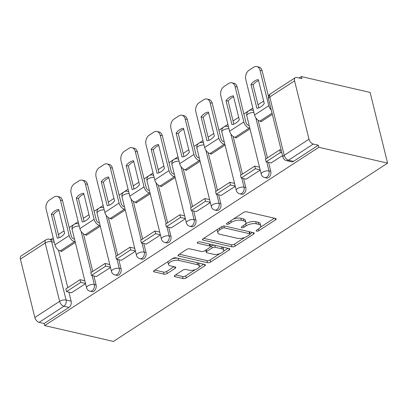 <?xml version="1.0" encoding="UTF-8"?>
<svg xmlns="http://www.w3.org/2000/svg" width="408" height="408" viewBox="0 0 408 408"><rect width="100%" height="100%" fill="white"/><g stroke="black" fill="none" stroke-linecap="round" stroke-linejoin="round"><path stroke-width="0.61" d="M256.606 231.147A1.607 0.673 166.1 0 0 258.825 230.693L275.507 219.846A2.295 0.964 166.1 0 0 276.134 218.923A2.295 0.964 166.1 0 0 275.476 218.453L246.692 211.813A2.295 0.964 166.1 0 0 243.52 212.466L226.838 223.319A1.607 0.673 166.1 0 0 226.399 223.961A1.607 0.673 166.1 0 0 226.858 224.288A1.607 0.673 166.1 0 0 229.077 223.834L231.234 222.431A7.349 3.08 166.1 0 1 241.378 220.34L243.775 220.896A7.349 3.08 166.1 0 1 245.886 222.396A7.349 3.08 166.1 0 1 243.872 225.344L241.709 226.746A1.607 0.673 166.1 0 0 241.271 227.389A1.607 0.673 166.1 0 0 241.73 227.72A1.607 0.673 166.1 0 0 243.948 227.261L246.111 225.859A7.349 3.08 166.1 0 1 256.25 223.773L258.652 224.324A7.349 3.08 166.1 0 1 260.758 225.828A7.349 3.08 166.1 0 1 258.743 228.771L256.586 230.178A1.607 0.673 166.1 0 0 256.142 230.821A1.607 0.673 166.1 0 0 256.606 231.147M174.971 275.293A2.295 0.964 166.1 0 0 174.338 276.211A2.295 0.964 166.1 0 0 175.001 276.68L183.075 278.542A2.295 0.964 166.1 0 0 186.247 277.894L204.77 265.843A2.295 0.964 166.1 0 0 205.403 264.925A2.295 0.964 166.1 0 0 204.745 264.455L175.955 257.815A2.295 0.964 166.1 0 0 172.788 258.468L154.26 270.514A2.295 0.964 166.1 0 0 153.632 271.437A2.295 0.964 166.1 0 0 154.29 271.906L164.047 274.156A2.295 0.964 166.1 0 0 167.214 273.503L175.144 268.347A2.295 0.964 166.1 0 0 175.772 267.424A2.295 0.964 166.1 0 0 175.114 266.954L170.279 265.843A6.14 2.575 166.1 0 1 168.514 264.583A6.14 2.575 166.1 0 1 171.875 261.258A6.14 2.575 166.1 0 1 178.679 260.38L197.625 264.746A6.14 2.575 166.1 0 1 199.39 266.006A6.14 2.575 166.1 0 1 196.029 269.331A6.14 2.575 166.1 0 1 189.225 270.213L186.068 269.484A2.295 0.964 166.1 0 0 182.901 270.137L174.971 275.293M44.676 325.584L318.847 147.288L387.6 163.144L113.434 341.44L44.676 325.584L44.166 323.524L39.117 322.356A4.677 2.708 -123 0 1 34.838 317.48L20.4 259.141A4.677 2.708 -123 0 1 21.109 255.969L45.9 239.843A4.677 2.708 -123 0 0 45.191 243.015L20.4 259.141M231.907 246.789A2.295 0.964 166.1 0 0 235.074 246.136L253.603 234.09A2.295 0.964 166.1 0 0 254.23 233.167A2.295 0.964 166.1 0 0 253.572 232.698L224.788 226.058A2.295 0.964 166.1 0 0 221.621 226.71L203.092 238.762A2.295 0.964 166.1 0 0 202.46 239.68A2.295 0.964 166.1 0 0 203.118 240.149L231.907 246.789L231.397 244.729A2.295 0.964 166.1 0 0 234.564 244.076L244.759 237.446M229.189 249.966L210.661 262.012A2.295 0.964 166.1 0 1 207.488 262.665L178.704 256.03A2.295 0.964 166.1 0 1 178.046 255.556A2.295 0.964 166.1 0 1 178.673 254.638L186.604 249.482A2.295 0.964 166.1 0 1 189.776 248.829L201.45 251.522A2.295 0.964 166.1 0 0 204.617 250.869L209.875 247.447A2.295 0.964 166.1 0 0 210.508 246.529A2.295 0.964 166.1 0 0 209.85 246.06L197.696 243.255A1.607 0.673 166.1 0 1 197.232 242.928A1.607 0.673 166.1 0 1 198.115 242.056A1.607 0.673 166.1 0 1 199.894 241.827L229.158 248.574A2.295 0.964 166.1 0 1 229.816 249.043A2.295 0.964 166.1 0 1 229.189 249.966L228.822 248.498M58.487 250.063L67.794 287.671M68.906 292.169L71.14 301.196L66.091 300.028A4.677 3.274 103 0 1 63.913 306.235L39.117 322.356M294.566 80.84L269.775 96.966L284.213 155.31L309.004 139.184L294.566 80.84A4.677 2.708 57 0 1 295.275 77.673A4.677 2.708 57 0 1 296.805 77.469L301.859 78.637L301.349 76.577L299.14 78.01M263.655 101.087L258.014 104.754M252.858 108.11L243.862 113.959M238.7 117.315L233.06 120.982M227.904 124.338L218.907 130.188M213.746 133.544L208.111 137.21M202.949 140.566L193.953 146.416M188.792 149.772L183.156 153.439M177.995 156.789L168.999 162.644M163.838 166L158.202 169.667M153.041 173.018L144.044 178.872M138.888 182.228L133.248 185.89M128.087 189.246L119.09 195.101M113.934 198.451L108.293 202.118M103.137 205.474L94.141 211.324M88.98 214.679L83.339 218.346M78.183 221.702L69.187 227.552M64.025 230.908L58.39 234.575M53.229 237.93L50.801 239.506M301.349 76.577L370.102 92.432L387.6 163.144M309.004 139.184A4.677 2.708 57 0 0 313.283 144.06L288.492 160.186A4.677 3.274 103 0 1 286.421 160.619L291.47 161.782A4.677 3.274 103 0 0 293.541 161.349L288.492 160.186A4.677 2.708 57 0 1 284.213 155.31A4.677 1.964 166.1 0 0 282.928 157.182A4.677 4.677 0 0 0 286.421 160.619M318.847 147.288L318.337 145.222L313.283 144.06M260.788 121.293L260.911 121.778L272.33 114.352M271.096 162.935L282.535 155.586M235.834 137.522L235.957 138.006L250.022 128.857M246.141 179.163L260.228 170.09M210.88 153.75L211.002 154.234L225.068 145.085M221.187 195.391L235.273 186.318M185.926 169.978L186.048 170.462L200.114 161.313M196.233 211.619L210.319 202.546M160.976 186.201L161.094 186.691L175.165 177.541M171.278 227.848L185.365 218.775M136.022 202.429L136.139 202.919L150.21 193.769M146.329 244.076L160.41 235.003M111.068 218.657L111.19 219.147L125.256 209.998M121.375 260.304L135.461 251.231M86.114 234.886L86.236 235.375L100.302 226.226M96.421 276.532L110.507 267.459M83.441 233.835L92.749 271.442M93.86 275.941L96.094 284.968L94.299 284.555A4.677 3.274 103 0 1 93.463 289.359A4.677 3.274 103 0 1 90.051 291.195L91.841 291.608A4.677 3.274 -77 0 0 95.258 289.777A4.677 3.274 -77 0 0 96.094 284.968M108.395 217.607L117.703 255.219M118.815 259.712L121.049 268.739L119.253 268.326A4.677 3.274 103 0 1 118.417 273.136A4.677 3.274 103 0 1 115.005 274.966L116.795 275.38A4.677 3.274 -77 0 0 120.212 273.549A4.677 3.274 -77 0 0 121.049 268.739M133.345 201.379L142.652 238.991M143.769 243.484L146.003 252.511L144.208 252.098A4.677 3.274 103 0 1 143.371 256.907A4.677 3.274 103 0 1 139.959 258.738L141.749 259.151A4.677 3.274 -77 0 0 145.166 257.321A4.677 3.274 -77 0 0 146.003 252.511M158.299 185.156L167.606 222.763M168.718 227.256L170.952 236.283L169.162 235.87A4.677 3.274 103 0 1 168.326 240.679A4.677 3.274 103 0 1 164.914 242.51L166.704 242.923A4.677 3.274 -77 0 0 170.116 241.092A4.677 3.274 -77 0 0 170.952 236.283M183.253 168.927L192.561 206.535M193.673 211.028L195.906 220.055L194.116 219.642A4.677 3.274 103 0 1 193.28 224.451A4.677 3.274 103 0 1 189.863 226.282L191.658 226.695A4.677 3.274 -77 0 0 195.07 224.864A4.677 3.274 -77 0 0 195.906 220.055M208.208 152.699L217.515 190.306M218.627 194.8L220.861 203.827L219.071 203.414A4.677 3.274 103 0 1 218.234 208.223A4.677 3.274 103 0 1 214.817 210.054L216.612 210.467A4.677 3.274 -77 0 0 220.024 208.636A4.677 3.274 -77 0 0 220.861 203.827M233.162 136.471L242.469 174.078M243.581 178.571L245.815 187.598L244.02 187.185A4.677 3.274 103 0 1 243.183 191.995A4.677 3.274 103 0 1 239.771 193.826L241.561 194.239A4.677 3.274 -77 0 0 244.979 192.408A4.677 3.274 -77 0 0 245.815 187.598M258.116 120.243L267.424 157.85M268.535 162.343L270.769 171.37L268.974 170.957A4.677 3.274 103 0 1 268.138 175.766A4.677 3.274 103 0 1 264.726 177.597L266.516 178.01A4.677 3.274 -77 0 0 269.933 176.179A4.677 3.274 -77 0 0 270.769 171.37M71.466 292.76L85.552 283.682M61.159 251.114L61.282 251.603L75.347 242.454M44.166 323.524L68.962 307.397A4.677 3.274 -77 0 0 71.14 301.196M318.337 145.222L293.541 161.349M260.758 225.828L260.248 223.768A7.349 3.08 166.1 0 0 258.142 222.263L258.652 224.324M245.514 223.854L245.601 223.798A7.349 3.08 166.1 0 1 255.739 221.712L258.142 222.263M245.886 222.396L245.376 220.335A7.349 3.08 166.1 0 0 243.265 218.831L243.775 220.896M233.325 219.101A7.349 3.08 166.1 0 1 240.868 218.28L243.265 218.831M260.386 227.281L274.36 218.198M203.73 238.349L231.397 244.729M250.063 233.993L252.455 232.438M249.635 234.697A1.607 0.673 166.1 0 0 250.079 234.049A1.607 0.673 166.1 0 0 249.614 233.723L224.349 227.894A1.607 0.673 166.1 0 0 222.131 228.352L219.851 229.832A7.349 3.08 166.1 0 0 217.836 232.779A7.349 3.08 166.1 0 0 219.948 234.279L237.216 238.262A7.349 3.08 166.1 0 0 247.36 236.176L249.635 234.697M250.079 234.049L249.569 231.989A1.607 0.673 166.1 0 0 249.237 231.698M217.699 229.26A7.349 3.08 166.1 0 0 217.326 230.714L217.836 232.779M228.041 248.319L223.411 251.328M219.871 253.628L210.151 259.952L210.661 262.012M179.311 254.225L206.978 260.605A2.295 0.964 166.1 0 0 210.151 259.952M210.508 246.529L209.998 244.469A2.295 0.964 166.1 0 0 209.498 244.04M213.562 254.317A6.14 2.575 166.1 0 0 220.366 253.439A6.14 2.575 166.1 0 0 223.727 250.109A6.14 2.575 166.1 0 0 221.962 248.855L215.286 247.314A2.295 0.964 166.1 0 0 212.114 247.967L206.856 251.384A2.295 0.964 166.1 0 0 206.229 252.307A2.295 0.964 166.1 0 0 206.887 252.776L213.562 254.317M223.727 250.109L223.217 248.049A6.14 2.575 166.1 0 0 221.717 246.86M214.603 245.218A2.295 0.964 166.1 0 0 211.604 245.902L212.114 247.967M210.518 246.611L211.604 245.902M205.703 250.16A2.295 0.964 166.1 0 0 205.719 250.247L206.229 252.307M199.39 266.006L198.88 263.94A6.14 2.575 166.1 0 0 197.38 262.757M177.888 258.259A6.14 2.575 166.1 0 0 172.094 258.917M168.239 261.426A6.14 2.575 166.1 0 0 168.004 262.522L168.514 264.583M154.897 270.101L163.537 272.095A2.295 0.964 166.1 0 0 166.704 271.442L173.997 266.699M175.608 274.88L182.565 276.481A2.295 0.964 166.1 0 0 185.737 275.828L195.299 269.611M199.155 267.102L203.628 264.195M260.809 106.86A14.504 10.144 -77 0 0 264.267 103.556L258.341 79.611A14.504 10.144 103 0 0 250.981 84.395L256.907 108.344A14.504 10.144 -77 0 0 260.809 106.86M281.199 150.2L279.715 149.853L265.481 159.115L266.144 161.792L280.378 152.536L281.862 152.878M266.144 161.792L271.192 162.96M279.715 149.853L280.378 152.536M268.51 96.512L262.14 70.768L260.024 70.278A7.018 4.911 -77 0 0 256.8 66.56A7.018 4.911 -77 0 0 253.694 67.213L249.053 70.232A7.018 4.911 -77 0 0 245.784 79.54L254.561 114.995A5.85 3.386 57 0 0 259.911 121.089L261.431 121.441M260.024 70.278L268.796 105.738A5.85 3.386 57 0 0 271.269 110.063M258.789 107.885L253.098 84.884A14.504 10.144 103 0 1 258.575 80.56M256.8 66.56L258.917 67.05A7.018 4.911 103 0 1 262.14 70.768M253.098 84.884L250.981 84.395M235.86 123.088A14.504 10.144 -77 0 0 239.312 119.784L233.386 95.839A14.504 10.144 103 0 0 226.027 100.623L231.953 124.573A14.504 10.144 -77 0 0 235.86 123.088M249.201 125.531L248.528 125.378A2.805 1.627 -123 0 1 245.963 122.456L237.186 86.996L235.069 86.506L243.841 121.967A5.85 3.386 57 0 0 249.191 128.061L249.864 128.214M259.503 167.178L254.76 166.082L240.526 175.343L241.189 178.021L255.423 168.764L260.166 169.856M241.189 178.021L246.238 179.189M254.76 166.082L255.423 168.764M235.069 86.506A7.018 4.911 -77 0 0 231.846 82.788A7.018 4.911 -77 0 0 228.74 83.441L224.099 86.46A7.018 4.911 -77 0 0 220.83 95.763L229.607 131.223A5.85 3.386 57 0 0 234.957 137.317L236.477 137.669M233.835 124.114L228.143 101.113A14.504 10.144 103 0 1 233.621 96.788M231.846 82.788L233.963 83.278A7.018 4.911 103 0 1 237.186 86.996M228.143 101.113L226.027 100.623M210.905 139.317A14.504 10.144 -77 0 0 214.358 136.012L208.432 112.067A14.504 10.144 103 0 0 201.073 116.851L206.999 140.801A14.504 10.144 -77 0 0 210.905 139.317M224.247 141.76L223.574 141.607A2.805 1.627 -123 0 1 221.009 138.684L212.231 103.224L210.115 102.734L218.892 138.195A5.85 3.386 57 0 0 224.237 144.289L224.91 144.442M234.554 183.406L229.806 182.31L215.572 191.571L216.235 194.249L230.469 184.992L235.217 186.084M216.235 194.249L221.284 195.417M229.806 182.31L230.469 184.992M210.115 102.734A7.018 4.911 -77 0 0 206.892 99.017A7.018 4.911 -77 0 0 203.786 99.669L199.145 102.689A7.018 4.911 -77 0 0 195.881 111.991L204.653 147.451A5.85 3.386 57 0 0 210.003 153.546L211.523 153.898M208.886 140.342L203.194 117.341A14.504 10.144 103 0 1 208.666 113.016M206.892 99.017L209.013 99.506A7.018 4.911 103 0 1 212.231 103.224M203.194 117.341L201.073 116.851M185.951 155.545A14.504 10.144 -77 0 0 189.404 152.24L183.478 128.296A14.504 10.144 103 0 0 176.118 133.079L182.044 157.024A14.504 10.144 -77 0 0 185.951 155.545M199.293 157.988L198.619 157.835A2.805 1.627 -123 0 1 196.054 154.907L187.277 119.452L185.161 118.963L193.938 154.423A5.85 3.386 57 0 0 199.288 160.512L199.956 160.67M209.6 199.634L204.857 198.538L190.618 207.799L191.281 210.477L205.52 201.221L210.263 202.312M191.281 210.477L196.335 211.64M204.857 198.538L205.52 201.221M185.161 118.963A7.018 4.911 -77 0 0 181.937 115.245A7.018 4.911 -77 0 0 178.832 115.898L174.196 118.917A7.018 4.911 -77 0 0 170.927 128.219L179.699 163.679A5.85 3.386 57 0 0 185.048 169.774L186.568 170.126M183.931 156.57L178.24 133.569A14.504 10.144 103 0 1 183.712 129.244M181.937 115.245L184.059 115.734A7.018 4.911 103 0 1 187.277 119.452M178.24 133.569L176.118 133.079M160.997 171.773A14.504 10.144 -77 0 0 164.45 168.468L158.523 144.524A14.504 10.144 103 0 0 151.169 149.308L157.095 173.252A14.504 10.144 -77 0 0 160.997 171.773M174.338 174.216L173.67 174.063A2.805 1.627 -123 0 1 171.1 171.136L162.328 135.68L160.206 135.191L168.983 170.651A5.85 3.386 57 0 0 174.333 176.74L175.001 176.899M184.645 215.863L179.903 214.766L165.663 224.023L166.326 226.705L180.566 217.449L185.309 218.54M166.326 226.705L171.38 227.868M179.903 214.766L180.566 217.449M160.206 135.191A7.018 4.911 -77 0 0 156.988 131.473A7.018 4.911 -77 0 0 153.877 132.126L149.241 135.145A7.018 4.911 -77 0 0 145.972 144.447L154.749 179.908A5.85 3.386 57 0 0 160.094 186.002L161.614 186.349M158.977 172.793L153.286 149.797A14.504 10.144 103 0 1 158.758 145.472M156.988 131.473L159.105 131.963A7.018 4.911 103 0 1 162.328 135.68M153.286 149.797L151.169 149.308M136.042 188.001A14.504 10.144 -77 0 0 139.495 184.696L133.569 160.752A14.504 10.144 103 0 0 126.215 165.536L132.141 189.48A14.504 10.144 -77 0 0 136.042 188.001M149.384 190.444L148.716 190.291A2.805 1.627 -123 0 1 146.146 187.364L137.374 151.909L135.252 151.419L144.029 186.879A5.85 3.386 57 0 0 149.379 192.969L150.047 193.127M159.691 232.091L154.948 230.994L140.709 240.251L141.377 242.933L155.611 233.677L160.354 234.768M141.377 242.933L146.426 244.096M154.948 230.994L155.611 233.677M135.252 151.419A7.018 4.911 -77 0 0 132.034 147.701A7.018 4.911 -77 0 0 128.923 148.354L124.287 151.368A7.018 4.911 -77 0 0 121.018 160.675L129.795 196.136A5.85 3.386 57 0 0 135.14 202.23L136.665 202.577M134.023 189.021L128.331 166.025A14.504 10.144 103 0 1 133.804 161.696M132.034 147.701L134.15 148.186A7.018 4.911 103 0 1 137.374 151.909M128.331 166.025L126.215 165.536M111.088 204.23A14.504 10.144 -77 0 0 114.546 200.925L108.62 176.98A14.504 10.144 103 0 0 101.261 181.764L107.187 205.709A14.504 10.144 -77 0 0 111.088 204.23M124.435 206.672L123.762 206.519A2.805 1.627 -123 0 1 121.196 203.592L112.419 168.132L110.303 167.647L119.075 203.102A5.85 3.386 57 0 0 124.425 209.197L125.098 209.355M134.737 248.314L129.994 247.222L115.76 256.479L116.423 259.162L130.657 249.9L135.4 250.996M116.423 259.162L121.472 260.324M129.994 247.222L130.657 249.9M110.303 167.647A7.018 4.911 -77 0 0 107.08 163.929A7.018 4.911 -77 0 0 103.974 164.582L99.333 167.596A7.018 4.911 -77 0 0 96.064 176.904L104.841 212.364A5.85 3.386 57 0 0 110.191 218.459L111.71 218.805M109.069 205.25L103.377 182.254A14.504 10.144 103 0 1 108.854 177.924M107.08 163.929L109.196 164.414A7.018 4.911 103 0 1 112.419 168.132M103.377 182.254L101.261 181.764M86.139 220.458A14.504 10.144 -77 0 0 89.592 217.153L83.666 193.208A14.504 10.144 103 0 0 76.306 197.992L82.232 221.937A14.504 10.144 -77 0 0 86.139 220.458M99.481 222.901L98.807 222.748A2.805 1.627 -123 0 1 96.242 219.82L87.465 184.36L85.349 183.875L94.121 219.331A5.85 3.386 57 0 0 99.47 225.425L100.144 225.578M109.783 264.542L105.04 263.451L90.806 272.707L91.468 275.39L105.703 266.128L110.446 267.225M91.468 275.39L96.517 276.553M105.04 263.451L105.703 266.128M85.349 183.875A7.018 4.911 -77 0 0 82.125 180.157A7.018 4.911 -77 0 0 79.019 180.81L74.378 183.824A7.018 4.911 -77 0 0 71.109 193.132L79.886 228.592A5.85 3.386 57 0 0 85.236 234.682L86.756 235.034M84.114 221.478L78.423 198.482A14.504 10.144 103 0 1 83.9 194.152M82.125 180.157L84.242 180.642A7.018 4.911 103 0 1 87.465 184.36M78.423 198.482L76.306 197.992M61.185 236.686A14.504 10.144 -77 0 0 64.637 233.381L58.711 209.437A14.504 10.144 103 0 0 51.352 214.22L57.278 238.165A14.504 10.144 -77 0 0 61.185 236.686M74.526 239.129L73.853 238.976A2.805 1.627 -123 0 1 71.288 236.048L62.511 200.588L60.394 200.104L69.171 235.559A5.85 3.386 57 0 0 74.516 241.653L75.189 241.806M84.833 280.77L80.085 279.679L65.851 288.935L66.514 291.618L80.748 282.356L85.496 283.453M66.514 291.618L71.563 292.781M80.085 279.679L80.748 282.356M60.394 200.104A7.018 4.911 -77 0 0 57.171 196.381A7.018 4.911 -77 0 0 54.065 197.039L49.424 200.053A7.018 4.911 -77 0 0 46.16 209.36L54.932 244.82A5.85 3.386 57 0 0 60.282 250.91L61.802 251.262M59.165 237.706L53.474 214.71A14.504 10.144 103 0 1 58.946 210.38M57.171 196.381L59.293 196.87A7.018 4.911 103 0 1 62.511 200.588M53.474 214.71L51.352 214.22M258.402 228.995L258.825 230.693M228.659 222.136L229.077 223.834M243.53 225.563L243.948 227.261M78.744 223.966L77.714 223.732A4.677 3.274 103 0 1 78.836 224.339M103.698 207.743L102.668 207.504A4.677 3.274 103 0 1 103.79 208.111M128.648 191.515L127.622 191.276A4.677 3.274 103 0 1 128.739 191.888M153.602 175.287L152.577 175.047A4.677 3.274 103 0 1 153.694 175.659M178.556 159.059L177.531 158.819A4.677 3.274 103 0 1 178.648 159.431M203.51 142.831L202.48 142.591A4.677 3.274 103 0 1 203.602 143.203M228.465 126.602L227.434 126.368A4.677 3.274 103 0 1 228.556 126.975M253.419 110.374L252.389 110.14A4.677 3.274 103 0 1 253.511 110.747M54.31 242.301L51.653 241.689L66.091 300.028A4.677 1.964 -13.9 0 0 59.634 301.359L45.191 243.015A4.677 1.964 -13.9 0 1 51.653 241.689A4.677 3.274 103 0 0 49.506 239.21A4.677 4.677 0 0 0 45.9 239.843M34.838 317.48L59.634 301.359A4.677 2.708 57 0 0 63.913 306.235L68.962 307.397M81.151 231.423L91.29 272.391M92.065 275.528L94.299 284.555A4.677 1.964 -13.9 0 0 87.842 285.88A4.677 1.964 -13.9 0 0 86.562 287.757A4.677 4.677 0 0 0 90.051 291.195M106.106 215.195L116.244 256.163M117.019 259.299L119.253 268.326A4.677 1.964 -13.9 0 0 112.797 269.652A4.677 1.964 -13.9 0 0 111.511 271.529A4.677 4.677 0 0 0 115.005 274.966M131.06 198.966L141.199 239.935M141.974 243.071L144.208 252.098A4.677 1.964 -13.9 0 0 137.751 253.429A4.677 1.964 -13.9 0 0 136.466 255.301A4.677 4.677 0 0 0 139.959 258.738M156.014 182.738L166.153 223.706M166.928 226.843L169.162 235.87A4.677 1.964 -13.9 0 0 162.705 237.201A4.677 1.964 -13.9 0 0 161.42 239.073A4.677 4.677 0 0 0 164.914 242.51M180.968 166.51L191.107 207.478M191.882 210.615L194.116 219.642A4.677 1.964 -13.9 0 0 187.66 220.973A4.677 1.964 -13.9 0 0 186.374 222.845A4.677 4.677 0 0 0 189.863 226.282M205.918 150.282L216.056 191.255M216.837 194.386L219.071 203.414A4.677 1.964 -13.9 0 0 212.609 204.745A4.677 1.964 -13.9 0 0 211.329 206.621A4.677 4.677 0 0 0 214.817 210.054M230.872 134.054L241.011 175.027M241.786 178.158L244.02 187.185A4.677 1.964 -13.9 0 0 237.563 188.516A4.677 1.964 -13.9 0 0 236.283 190.393A4.677 4.677 0 0 0 239.771 193.826M255.826 117.825L265.965 158.799M266.74 161.93L268.974 170.957A4.677 1.964 -13.9 0 0 262.517 172.288A4.677 1.964 -13.9 0 0 261.232 174.165A4.677 4.677 0 0 0 264.726 177.597M261.232 174.165L246.794 115.821A4.677 1.964 -13.9 0 1 248.079 113.944A4.677 1.964 166.1 0 1 253.949 112.521M236.283 190.393L221.845 132.049A4.677 1.964 -13.9 0 1 223.125 130.172A4.677 1.964 166.1 0 1 228.995 128.749M211.329 206.621L196.891 148.277A4.677 1.964 -13.9 0 1 198.171 146.401A4.677 1.964 166.1 0 1 204.041 144.978M186.374 222.845L171.936 164.506A4.677 1.964 -13.9 0 1 173.221 162.629A4.677 1.964 166.1 0 1 179.087 161.206M161.42 239.073L146.982 180.734A4.677 1.964 -13.9 0 1 148.267 178.857A4.677 1.964 166.1 0 1 154.132 177.429M136.466 255.301L122.028 196.962A4.677 1.964 -13.9 0 1 123.313 195.085A4.677 1.964 166.1 0 1 129.183 193.657M111.511 271.529L97.073 213.185A4.677 1.964 -13.9 0 1 98.359 211.313A4.677 1.964 166.1 0 1 104.229 209.885M86.562 287.757L72.124 229.413A4.677 1.964 -13.9 0 1 73.404 227.542A4.677 1.964 166.1 0 1 79.274 226.114M268.49 98.843A4.677 1.964 166.1 0 1 269.775 96.966A4.677 2.708 -123 0 1 270.484 93.794A4.677 4.677 0 0 0 268.49 98.843L282.928 157.182M255.739 221.712L256.25 223.773M245.601 223.798L246.111 225.859M240.868 218.28L241.378 220.34M230.816 220.728L231.234 222.431M275.14 218.377L275.507 219.846M202.827 238.96L203.118 240.149M253.24 232.621L253.603 234.09M234.564 244.076L235.074 246.136M249.109 231.668L249.614 233.723M223.88 226.001L224.349 227.894M221.712 226.654L222.131 228.352M219.433 228.133L219.851 229.832M206.978 260.605L207.488 262.665M178.408 254.837L178.704 256.03M209.34 244.004L209.85 246.06M197.487 242.423L197.696 243.255M221.452 246.799L221.962 248.855M214.776 245.259L215.286 247.314M206.438 249.686L206.856 251.384M197.12 262.696L197.625 264.746M178.169 258.325L178.679 260.38M174.782 266.878L175.144 268.347M166.704 271.442L167.214 273.503M163.537 272.095L164.047 274.156M153.994 270.713L154.29 271.906M204.408 264.374L204.77 265.843M185.737 275.828L186.247 277.894M182.565 276.481L183.075 278.542M174.706 275.492L175.001 276.68M259.911 121.089L272.044 113.2M254.561 114.995L268.796 105.738M234.957 137.317L249.191 128.061M229.607 131.223L243.841 121.967M210.003 153.546L224.237 144.289M204.653 147.451L218.892 138.195M185.048 169.774L199.288 160.512M179.699 163.679L193.938 154.423M160.094 186.002L174.333 176.74M154.749 179.908L168.983 170.651M135.14 202.23L149.379 192.969M129.795 196.136L144.029 186.879M110.191 218.459L124.425 209.197M104.841 212.364L119.075 203.102M85.236 234.682L99.47 225.425M79.886 228.592L94.121 219.331M60.282 250.91L74.516 241.653M54.932 244.82L69.171 235.559M252.389 110.14A4.677 4.677 0 0 0 246.794 115.821M227.434 126.368A4.677 4.677 0 0 0 221.845 132.049M202.48 142.591A4.677 4.677 0 0 0 196.891 148.277M177.531 158.819A4.677 4.677 0 0 0 171.936 164.506M152.577 175.047A4.677 4.677 0 0 0 146.982 180.734M127.622 191.276A4.677 4.677 0 0 0 122.028 196.962M102.668 207.504A4.677 4.677 0 0 0 97.073 213.185M77.714 223.732A4.677 4.677 0 0 0 72.124 229.413M53.79 240.195L49.506 239.21M295.275 77.673L270.484 93.794"/></g></svg>

